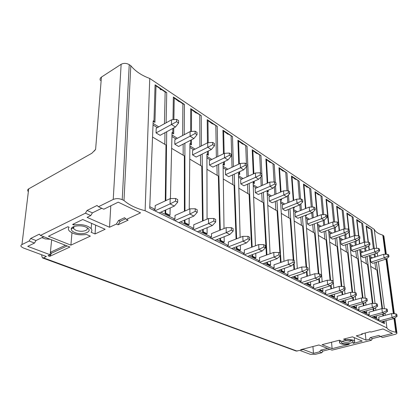 <?xml version="1.0" encoding="UTF-8"?>
<svg xmlns="http://www.w3.org/2000/svg" width="418" height="418" viewBox="0 0 418 418"><rect width="100%" height="100%" fill="white"/><g stroke="black" fill="none" stroke-linecap="round" stroke-linejoin="round"><path stroke-width="0.63" d="M376.675 248.36L374.235 229.388L149.749 78.448L145.114 210.74L386.906 327.942L385.971 320.658M385.281 315.297L385.015 313.223M384.435 308.74L378.368 261.553M377.684 256.224L377.25 252.812M169.99 215.301L169.415 215.557L165.11 213.426L165.685 213.164L169.99 215.301L170.173 207.955M165.685 213.164L165.727 209.977M165.841 200.619L166.698 131.754M166.108 122.808L166.751 92.613L155.078 84.812L153.96 121.345L153.187 120.87L149.707 208.295L384.492 323.626L384.163 321.139M383.458 315.789L383.217 313.97M382.517 308.641L376.388 262.185M368.117 242.168L366.116 225.882L371.915 229.759L374.716 251.986L361.298 256.406L360.875 252.791L374.256 248.334L378.436 248.376L378.671 250.204L374.716 251.986L376.722 253.24L379.669 250.842L379.434 249.013L378.436 248.376M374.967 253.815L375.369 256.976M369.089 250.053L368.571 245.868M369.418 255.638L375.071 303.552M375.563 307.737L375.86 310.281M376.513 315.789L376.743 317.743L374.617 316.687L374.57 316.316M373.88 310.83L373.619 308.777M372.95 303.452L367.025 256.422M358.545 235.71L356.659 219.56L362.683 223.588L364.924 242.147M365.588 247.639L366.006 251.082M359.496 243.851L358.947 239.117M359.799 249.588L365.212 298.138M365.651 302.052L365.985 305.072M366.617 310.731L366.852 312.842L364.642 311.744L364.585 311.295M363.911 305.657L363.634 303.358M362.996 298.039L357.296 250.434M348.643 229.336L346.841 212.997L353.1 217.182L355.222 235.705M355.849 241.207L356.277 244.948M349.532 237.387L348.946 232.053M349.798 243.297L354.96 292.49M355.337 296.085L355.708 299.633M356.319 305.453L356.559 307.737L354.255 306.598L354.192 306.06M353.534 300.27L353.241 297.694M352.64 292.391L347.18 244.201M339.17 230.652L336.642 206.178L343.141 210.526L345.132 228.996M345.728 234.488L346.167 238.568M339.4 236.734L344.301 286.847M344.594 289.815L345.002 293.959M345.587 299.946L345.827 302.423L343.424 301.232L343.356 300.599M342.723 294.643L342.394 291.571M341.856 286.492L336.657 237.706M328.391 223.62L326.03 199.083L332.791 203.608L334.646 221.995M335.199 227.476L335.649 231.922M328.574 229.895L333.203 281.032L331.939 280.368L327.242 280.212L327.639 284.543L313.777 288.89M316.358 290.155L330.189 285.844L333.412 283.195L333.836 288.028M334.395 294.194L334.64 296.879L332.132 295.636L332.059 294.899M331.448 288.765L331.082 285.107M330.607 280.321L325.7 230.945M317.163 216.273L314.984 191.7L322.027 196.408L323.736 214.69M324.237 220.046L324.697 224.988M317.304 222.752L322.189 281.816M322.717 288.174L322.957 291.09L320.34 289.794L320.261 288.942M319.676 282.615L319.279 278.299M318.871 273.863L314.284 223.886M305.464 208.592L303.478 184.014L310.814 188.915L312.371 207.051M312.805 212.104L313.291 217.752M305.548 215.286L310.025 275.305M310.517 281.873L310.752 285.045L308.014 283.686L307.93 282.704M307.382 276.173L306.958 271.115M306.619 267.102L302.371 216.519M293.264 200.546L291.482 175.994L299.131 181.109L300.532 199.067M300.892 203.749L301.394 210.191M293.284 207.48L297.308 268.481M297.757 275.269L297.982 278.717L295.118 277.296L295.035 276.173M294.523 269.422L294.073 263.512M293.838 260.409L289.94 208.817M280.52 192.113L278.968 167.623L286.952 172.963L288.18 190.702M288.472 194.945L288.979 202.286M284.005 261.307L280.478 199.302L281 199.621L280.964 199.099M284.402 268.335L284.616 272.092L281.612 270.608L281.528 269.317M281.063 262.337L276.951 200.755M267.212 183.262L265.89 158.887L274.234 164.462L275.316 182.457M275.504 185.639L276.011 194.009M270.07 253.763L267.107 191.063L267.651 191.397L267.604 190.504M270.415 261.046L270.608 265.153L267.457 263.591L267.374 262.123M266.956 254.886L263.361 192.311M253.292 173.951L252.221 149.749L260.947 155.58L262.447 185.331M255.461 245.81L253.109 182.441L253.684 182.791L253.627 181.475M255.738 253.376L255.905 257.869L252.597 256.229L252.519 254.562M252.164 247.048L249.138 183.46M238.725 164.149L237.915 140.187L247.048 146.29L248.255 176.218M240.125 237.414L238.448 173.402L239.049 173.773L238.986 171.981M240.334 245.288L240.46 250.215L236.985 248.491L236.912 246.594M236.625 238.782L234.232 174.16M223.458 153.808L222.93 130.165L232.497 136.561L233.385 166.641M224.017 228.536L223.066 163.924L223.693 164.316L223.64 161.975M224.137 236.745L224.215 242.163L220.552 240.35L220.5 238.192M220.286 230.052L218.593 164.384M207.453 142.878L207.208 119.658L217.245 126.367L217.794 156.557M207.067 219.131L206.91 153.97L207.574 154.378L207.542 151.421M207.088 227.711L207.103 233.688L203.247 231.776L203.211 229.32M203.091 220.814L202.16 154.085M190.65 131.55L190.702 108.623L201.246 115.671L201.419 145.924M189.223 209.141L189.929 143.505L190.624 143.933L190.629 140.26M189.124 218.133L189.056 224.743L184.981 222.726L184.981 219.931M184.97 211.022L184.887 143.228M172.989 119.694L173.35 97.023L184.432 104.432L184.213 134.695M170.408 198.597L172.044 132.49L172.775 132.94L172.848 128.43M183.168 144.116L183.168 155.203M171.944 136.524L176.02 139.011M174.792 144.189L174.86 139.622L190.101 131.592L190.091 136.205L174.792 144.189L178.601 146.478L193.879 138.577L197.024 134.711L197.019 132.407L195.133 131.2L190.101 131.592M193.879 138.577L190.091 136.205L195.138 133.509L197.024 134.711M195.133 131.2L195.138 133.509M184.406 220.176L184.411 222.972L184.981 222.726M171.652 148.374L184.354 155.909L184.401 211.273M171.981 134.988L177.384 138.295M173.768 127.934L173.674 133.906L172.033 132.893M184.432 104.432L182.896 103.836L179.223 101.381L179.139 101.694L174.222 98.042L173.893 119.611M182.896 103.836L182.629 135.531M172.775 132.94L173.674 133.906M174.222 98.042L173.35 97.023M179.223 101.381L177.948 100.529M189.056 224.743L188.481 224.988L184.411 222.972M160.867 212.182L174.964 219.136L175.011 215.432L189.892 208.843L189.876 214.016L174.792 220.615M149.769 206.701L155.104 209.34L155.214 205.557L170.189 198.602L175.586 198.461L177.702 199.569L177.671 202.213L174.348 206.064L159.18 212.945M165.272 200.886L165.988 145.015L152.544 137.047M165.152 210.238L165.11 213.426M189.762 159.112L201.784 166.244L202.526 221.054M202.641 229.555L202.678 232.011L203.247 231.776M207.103 233.688L206.534 233.918L202.678 232.011M206.947 169.306L218.348 176.062L219.727 230.276M219.936 238.417L219.988 240.575L220.552 240.35M224.215 242.163L223.651 242.388L219.988 240.575M223.285 178.993L234.106 185.409L236.071 238.997M236.353 246.808L236.426 248.705L236.985 248.491M240.46 250.215L239.901 250.424L236.426 248.705M238.835 188.21L249.112 194.307L251.61 247.252M251.965 254.766L252.044 256.433L252.597 256.229M255.905 257.869L255.351 258.068L252.044 256.433M253.653 196.998L263.429 202.793L266.412 255.084M266.825 262.321L266.909 263.784L267.457 263.591M270.608 265.153L270.059 265.346L266.909 263.784M267.781 205.374L277.092 210.897L279.898 253.104M280.086 255.931L280.52 262.525M280.985 269.505L281.068 270.791L281.612 270.608M284.616 272.092L284.073 272.28L281.068 270.791M281.277 213.379L290.155 218.64L293.274 260.111M293.561 263.967L293.99 269.605M294.497 276.35L294.58 277.474L295.118 277.296M297.982 278.717L297.449 278.895L294.58 277.474M294.178 221.028L302.648 226.049L306.075 267.076M306.451 271.554L306.854 276.35M307.397 282.876L307.481 283.859L308.014 283.686M310.752 285.045L310.219 285.212L307.481 283.859M306.519 228.348L314.613 233.145L318.338 273.847M318.782 278.722L319.153 282.782M319.733 289.104L319.812 289.956L320.34 289.794M322.957 291.09L322.43 291.252L319.812 289.956M318.344 235.355L326.077 239.942L330.074 280.306M330.591 285.515L330.931 288.922M331.537 295.056L331.61 295.792L332.132 295.636M334.64 296.879L334.118 297.036L331.61 295.792M329.677 242.079L337.08 246.463L341.328 286.471M341.903 291.921L342.211 294.795M342.844 300.751L342.912 301.383L343.424 301.232M345.827 302.423L345.315 302.575L342.912 301.383M340.555 248.527L347.64 252.728L352.118 292.37M352.735 297.841L353.027 300.417M353.68 306.206L353.743 306.744L354.255 306.598M356.559 307.737L356.047 307.883L353.743 306.744M351 254.719L357.787 258.747L362.479 298.018M363.137 303.505L363.409 305.804M364.083 311.436L364.135 311.885L364.642 311.744M366.852 312.842L366.351 312.977L364.135 311.885M361.037 260.67L367.547 264.531L372.433 303.426M373.122 308.918L373.384 310.966M374.073 316.452L374.115 316.823L374.617 316.687M376.743 317.743L376.247 317.873L374.115 316.823M370.688 266.397L376.937 270.101L382.005 308.615M382.726 314.101L382.966 315.924M383.672 321.27L383.792 322.194L382.35 322.576M382.533 321.573L383.792 322.194M372.835 316.787L379.079 319.869L378.734 317.063L391.53 313.61L392.047 317.513L379.079 320.967M362.746 311.807L369.293 315.036L368.958 312.189L381.9 308.609L382.402 312.575L369.287 316.16M352.238 306.619L359.109 310.01L358.785 307.115L371.874 303.4L372.36 307.434L359.093 311.154M341.281 301.211L348.497 304.774L348.189 301.827L361.424 297.966L361.889 302.073L348.476 305.934M329.844 295.568L337.43 299.314L337.138 296.315L350.519 292.302L350.968 296.482L337.404 300.495M317.899 289.674L325.883 293.614L325.612 290.562L339.139 286.387L339.562 290.646L325.847 294.821M305.412 283.514L313.824 287.662L313.568 284.559L327.242 280.212M292.344 277.066L301.211 281.439L300.976 278.273L314.796 273.743L315.167 278.158L301.153 282.688M278.649 270.305L288.007 274.924L287.798 271.7L301.765 266.971L302.104 271.47L287.945 276.199M264.291 263.22L274.177 268.1L273.994 264.813L288.101 259.871L288.404 264.453L274.098 269.396M249.212 255.779L259.667 260.936L259.51 257.587L273.764 252.42L274.025 257.096L259.573 262.264M233.359 247.952L244.425 253.418L244.305 250.001L258.695 244.593L258.909 249.358L244.321 254.771M216.665 239.718L228.4 245.507L228.317 242.027L242.837 236.353L243.01 241.217L228.285 246.892M199.072 231.034L211.529 237.184L211.487 233.631L226.133 227.674L226.248 232.638L211.393 238.594M180.503 221.869L193.743 228.406L193.743 224.779L208.509 218.52L208.566 223.583L193.591 229.848M155.104 209.34L153.416 210.113M174.964 219.136L173.282 219.873M193.743 228.406L192.076 229.106M211.529 237.184L209.873 237.847M228.4 245.507L226.76 246.145M244.425 253.418L242.795 254.024M259.667 260.936L258.052 261.516M274.177 268.1L272.578 268.654M288.007 274.924L286.424 275.457M301.211 281.439L299.643 281.946M313.824 287.662L312.272 288.154M325.883 293.614L324.352 294.084M337.43 299.314L335.915 299.763M348.497 304.774L346.997 305.208M359.109 310.01L357.625 310.428M369.293 315.036L367.824 315.438M379.079 319.869L377.626 320.256M154.911 210.85L170.095 203.89L170.189 198.602M177.671 202.213L175.555 201.11L170.095 203.89L174.348 206.064M175.555 201.11L175.586 198.461M178.826 222.595L193.889 216.069L189.876 214.016L195.222 211.336L197.223 212.381L197.218 209.794L195.222 208.744L189.892 208.843M193.889 216.069L197.223 212.381M195.222 208.744L195.222 211.336M197.411 231.724L212.36 225.527L208.566 223.583L213.807 221.002L215.698 221.984L215.657 219.45L213.77 218.462L208.509 218.52M212.36 225.527L215.698 221.984M213.77 218.462L213.807 221.002M215.014 240.376L229.843 234.477L226.248 232.638L231.384 230.14L233.176 231.076L233.108 228.594L231.321 227.658L226.133 227.674M229.843 234.477L233.176 231.076M231.321 227.658L231.384 230.14M231.718 248.579L246.416 242.962L243.01 241.217L248.046 238.803L249.745 239.686L249.645 237.257L247.952 236.369L242.837 236.353M246.416 242.962L249.745 239.686M247.952 236.369L248.046 238.803M247.587 256.375L262.149 251.014L258.909 249.358L263.852 247.028L265.467 247.864L265.346 245.481L263.732 244.64L258.695 244.593M262.149 251.014L265.467 247.864M263.732 244.64L263.852 247.028M262.682 263.789L277.103 258.669L274.025 257.096L278.874 254.834L280.405 255.633L280.264 253.298L278.733 252.493L273.764 252.42M277.103 258.669L280.405 255.633M278.733 252.493L278.874 254.834M277.061 270.854L291.336 265.958L288.404 264.453L293.159 262.264L294.622 263.026L294.46 260.733L293.002 259.97L288.101 259.871M291.336 265.958L294.622 263.026M293.002 259.97L293.159 262.264M290.766 277.589L304.894 272.897L302.104 271.47L306.775 269.344L308.165 270.07L307.988 267.818L306.598 267.092L301.765 266.971M304.894 272.897L308.165 270.07M306.598 267.092L306.775 269.344M303.855 284.015L317.832 279.522L315.167 278.158L319.754 276.094L321.081 276.784L320.888 274.579L319.561 273.884L314.796 273.743M317.832 279.522L321.081 276.784M319.561 273.884L319.754 276.094M330.189 285.844L327.639 284.543L332.143 282.537L333.412 283.195L333.209 281.032M331.939 280.368L332.143 282.537M328.318 296.033L341.997 291.889L339.562 290.646L343.988 288.697L345.2 289.329L344.981 287.197L343.768 286.565L339.139 286.387M341.997 291.889L345.2 289.329M343.768 286.565L343.988 288.697M339.766 301.66L353.299 297.679L350.968 296.482L355.316 294.585L356.481 295.192L356.246 293.102L355.086 292.495L350.519 292.302M353.299 297.679L356.481 295.192M355.086 292.495L355.316 294.585M350.744 307.047L364.125 303.217L361.889 302.073L366.168 300.228L367.281 300.808L367.035 298.755L365.928 298.17L361.424 297.966M364.125 303.217L367.281 300.808M365.928 298.17L366.168 300.228M361.267 312.22L374.502 308.531L372.36 307.434L376.566 305.636L377.632 306.19L377.381 304.173L376.315 303.614L371.874 303.4M374.502 308.531L377.632 306.19M376.315 303.614L376.566 305.636M371.377 317.184L384.461 313.631L382.402 312.575L386.54 310.825L387.564 311.358L387.303 309.372L386.284 308.834L381.9 308.609M384.461 313.631L387.564 311.358M386.284 308.834L386.54 310.825M381.085 321.954L394.022 318.526L392.047 317.513L396.118 315.804L397.1 316.316L396.834 314.362L395.851 313.85L391.53 313.61M394.022 318.526L397.1 316.316M395.851 313.85L396.118 315.804M164.969 132.689L164.812 144.32M157.361 127.626L153.025 124.977M156.06 132.914L156.196 128.269L171.537 119.82L176.631 119.37L178.622 120.64L178.59 122.991L175.45 127.025L160.078 135.333L156.06 132.914L171.453 124.517L171.537 119.82M175.45 127.025L171.453 124.517L176.6 121.722L176.631 119.37M176.6 121.722L178.59 122.991M158.736 126.873L153.087 123.414M153.171 121.283L154.926 122.364L156.018 85.883L159.942 88.501C160.183 89.515 160.601 89.912 161.196 89.703L161.285 89.4L165.152 91.981L164.436 123.733M153.96 121.345L154.926 122.364M156.018 85.883L155.078 84.812M161.285 89.4L159.942 88.501M166.751 92.613L165.152 91.981M374.889 262.666L375.772 269.411M369.596 257.143L371.424 258.256M370.85 262.154L370.411 258.59L383.646 254.285L384.121 257.88L370.85 262.154L372.809 263.33L386.054 259.092L384.121 257.88L388.019 256.145L388.975 256.756L388.735 254.959L387.773 254.348L383.646 254.285M386.054 259.092L388.975 256.756M387.773 254.348L388.019 256.145M365.51 256.918L366.377 263.836M359.987 251.281L361.899 252.446M376.722 253.24L363.336 257.634L361.298 256.406M379.669 250.842L378.671 250.204M355.765 250.946L356.611 258.047M349.997 245.183L352.008 246.411M351.376 250.439L350.974 246.766L364.491 242.142L364.935 245.852L351.376 250.439L353.492 251.709L367.025 247.158L369.993 244.687L369.763 242.832L368.728 242.174L364.491 242.142M367.025 247.158L364.935 245.852L368.958 244.028L369.993 244.687M368.728 242.174L368.958 244.028M345.634 244.734L346.454 252.023M339.604 238.845L341.715 240.131M341.062 244.227L340.67 240.496L354.333 235.705L354.762 239.467L341.062 244.227L343.262 245.554L356.93 240.831L359.924 238.286L359.705 236.405L358.623 235.715L354.333 235.705M356.93 240.831L354.762 239.467L358.843 237.602L359.924 238.286M358.623 235.715L358.843 237.602M335.095 238.26L335.889 245.758M328.788 232.241L331.009 233.594M330.319 237.769L329.954 233.975L343.753 228.996L344.166 232.821L330.319 237.769L332.608 239.143L346.423 234.242L349.443 231.619L349.229 229.707L348.105 228.986L343.753 228.996M346.423 234.242L344.166 232.821L348.314 230.903L349.443 231.619M348.105 228.986L348.314 230.903M324.122 231.52L324.88 239.232M317.518 225.365L319.854 226.786M319.127 231.034L318.788 227.183L332.728 222.01L333.12 225.898L319.127 231.034L321.515 232.471L335.476 227.376L338.512 224.67L338.308 222.726L337.138 221.979L332.728 222.01M335.476 227.376L333.12 225.898L337.336 223.923L338.512 224.67M337.138 221.979L337.336 223.923M312.69 224.487L313.411 232.434M305.767 218.191L308.223 219.69M307.465 224.017L307.146 220.103L321.233 214.721L321.594 218.671L307.465 224.017L309.952 225.511L324.055 220.213L327.111 217.423L326.923 215.448L325.7 214.664L321.233 214.721M324.055 220.213L321.594 218.671L325.888 216.644L327.111 217.423M325.7 214.664L325.888 216.644M300.767 217.141L301.446 225.333M293.499 210.703L296.085 212.287M295.291 216.691L294.998 212.715L309.226 207.109L309.566 211.127L295.291 216.691L297.888 218.253L312.131 212.736L315.209 209.852L315.031 207.845L313.756 207.03L309.226 207.109M312.131 212.736L309.566 211.127L313.928 209.042L315.209 209.852M313.756 207.03L313.928 209.042M288.315 209.465L288.948 217.924M280.682 202.882L283.414 204.548M282.573 209.037L282.312 204.998L296.681 199.156L296.989 203.242L282.573 209.037L285.29 210.672L299.675 204.924L302.768 201.946L302.606 199.903L301.268 199.046L296.681 199.156M299.675 204.924L296.989 203.242L301.43 201.095L302.768 201.946M301.268 199.046L301.43 201.095M275.31 201.429L275.885 210.181M267.28 194.704L270.164 196.465M269.281 201.037L269.051 196.93L283.561 190.838L283.832 194.992L269.281 201.037L272.118 202.751L286.644 196.753L289.752 193.67L289.606 191.596L288.211 190.697L283.561 190.838M286.644 196.753L283.832 194.992L288.352 192.776L289.752 193.67M288.211 190.697L288.352 192.776M261.71 193.017L262.222 202.077M253.251 186.141L256.297 188.001M255.367 192.667L255.179 188.487L269.819 182.128L270.054 186.35L255.367 192.667L258.34 194.459L273.001 188.199L276.126 185.002L275.995 182.891L274.532 181.955L269.819 182.128M273.001 188.199L270.054 186.35L274.657 184.072L276.126 185.002M274.532 181.955L274.657 184.072M247.472 184.197L247.905 193.591M238.547 177.169L241.766 179.134M240.789 183.894L240.643 179.646L255.414 172.995L255.612 177.295L240.789 183.894L243.908 185.77L258.7 179.228L261.835 175.921L261.725 173.768L260.189 172.786L255.414 172.995M258.7 179.228L255.612 177.295L260.294 174.938L261.835 175.921M260.189 172.786L260.294 174.938M232.549 174.933L232.899 184.693M223.123 167.759L226.535 169.839M225.501 174.698L225.396 170.372L240.298 163.412L240.449 167.785L225.501 174.698L228.771 176.662L243.694 169.818L246.839 166.38L246.751 164.196L245.136 163.166L240.298 163.412M243.694 169.818L240.449 167.785L245.22 165.356L246.839 166.38M245.136 163.166L245.22 165.356M216.895 165.188L217.146 175.351M206.92 157.868L210.536 160.078M209.444 165.037L209.392 160.632L224.414 153.343L224.518 157.795L209.444 165.037L212.882 167.106L227.93 159.932L231.081 156.363L231.018 154.137L229.315 153.051L224.414 153.343M227.93 159.932L224.518 157.795L229.377 155.282L231.081 156.363M229.315 153.051L229.377 155.282M200.457 154.932L200.588 165.533M189.882 147.47L193.722 149.816M192.562 154.879L192.567 150.396L207.704 142.752L207.751 147.282L192.562 154.879L196.178 157.053L211.346 149.534L214.497 145.819L214.46 143.552L212.673 142.413L207.704 142.752M211.346 149.534L207.751 147.282L212.705 144.68L214.497 145.819M212.673 142.413L212.705 144.68M190.624 143.933L191.46 144.853L189.924 143.907M201.246 115.671L196.272 112.766L196.188 113.085L191.517 109.594L191.481 131.487M191.47 139.826L191.46 144.853M199.767 115.102L199.919 146.687M189.903 145.96L195.075 149.132M191.517 109.594L190.702 108.623M196.272 112.766L195.06 111.956M207.574 154.378L208.352 155.25L206.915 154.367M217.245 126.367L212.501 123.603L212.417 123.927L207.971 120.577L208.216 142.716M208.305 151.039L208.352 155.25M215.824 125.823L216.362 157.252M206.92 156.384L211.879 159.425M207.971 120.577L207.208 119.658M212.501 123.603L211.346 122.835M223.693 164.316L224.424 165.147L223.071 164.311M232.497 136.561L227.956 133.927L227.878 134.256L223.64 131.043L224.158 153.469M224.346 161.641L224.424 165.147M231.128 136.043L232.021 167.278M223.102 166.296L227.867 169.217M223.64 131.043L222.93 130.165M227.956 133.927L226.859 133.19M239.049 173.773L239.728 174.567L238.459 173.784M247.048 146.29L242.701 143.776L242.623 144.106L238.584 141.023L239.362 163.851M239.629 171.683L239.728 174.567M245.732 145.798L246.448 164.002M246.552 166.693L246.949 176.804M238.511 175.732L243.093 178.543M238.584 141.023L237.915 140.187M242.701 143.776L241.651 143.071M253.684 182.791L254.322 183.549L253.125 182.812M260.947 155.58L256.783 153.176L256.704 153.516L252.848 150.548L253.878 173.684M254.217 181.213L254.322 183.549M259.672 155.109L260.56 173.026M260.764 177.054L261.198 185.869M253.198 184.73L257.608 187.431M252.848 150.548L252.221 149.749M256.783 153.176L255.779 152.507M267.651 191.397L268.246 192.123L267.123 191.428M274.234 164.462L270.237 162.163L270.164 162.503L266.475 159.65L267.75 183.027M268.147 190.268L268.246 192.123M273.006 164.013L274.067 181.971M274.354 186.815L274.814 194.511M267.212 193.315L271.46 195.917M266.475 159.65L265.89 158.887M270.237 162.163L269.281 161.526M281 199.621L281.554 200.316L280.499 199.663M286.952 172.963L283.117 170.763L283.043 171.108L279.517 168.36L281.021 191.904M281.466 198.89L281.554 200.316M285.766 172.535L287.009 190.733M287.37 196.037L287.83 202.756M280.603 201.518L284.7 204.026M279.517 168.36L278.968 167.623M283.117 170.763L282.197 170.152M293.765 207.485L294.288 208.148L293.29 207.537M299.131 181.109L295.448 178.998L295.38 179.343L291.999 176.694L293.718 200.363M294.209 207.109L294.288 208.148M297.987 180.696L299.403 199.093M299.837 204.768L300.286 210.63M293.41 209.361L297.36 211.78M291.999 176.694L291.482 175.994M295.448 178.998L294.57 178.413M306.044 215.098L306.472 215.651L305.751 215.207M310.814 188.915L307.272 186.893L307.204 187.243L303.964 184.688L305.887 208.425M306.415 214.951L306.472 215.651M309.701 188.523L311.285 207.072M311.776 212.877L312.225 218.159M305.668 216.869L309.482 219.21M303.964 184.688L303.478 184.014M307.272 186.893L306.425 186.334M317.91 222.522L318.15 222.841L317.737 222.585M322.027 196.408L318.61 194.469L318.553 194.819L315.438 192.348L317.555 216.127M318.119 222.444L318.15 222.841M320.951 196.032L322.68 214.7M323.224 220.526L323.673 225.37M317.408 224.064L321.102 226.326M315.438 192.348L314.984 191.7M318.61 194.469L317.8 193.931M332.791 203.608L329.504 201.742L329.447 202.093L326.453 199.71L328.752 223.484M331.751 203.242L333.627 222M334.212 227.836L334.656 232.277M328.673 230.961L332.247 233.15M326.453 199.71L326.03 199.083M329.504 201.742L328.726 201.225M343.141 210.526L339.97 208.734L339.918 209.084L337.039 206.779L339.505 230.532M342.128 210.176L344.145 228.996M344.772 234.827L345.211 238.903M339.484 237.581L342.943 239.702M337.039 206.779L336.642 206.178M339.97 208.734L339.223 208.237M353.1 217.182L350.038 215.458L349.986 215.808L347.217 213.577L348.983 229.55M349.234 231.802L349.84 237.278M352.118 216.848L354.265 235.726M354.924 241.526L355.352 245.267M349.866 243.945L353.22 245.998M347.217 213.577L346.841 212.997M350.038 215.458L349.317 214.977M359.679 222.282L359.715 221.77L359.679 222.282L357.014 220.119L358.858 235.862M359.214 238.892L359.778 243.751M362.683 223.588L359.731 221.932M361.727 223.264L364.015 242.304M364.695 247.942L365.107 251.38M359.851 250.058L363.101 252.049M357.014 220.119L356.659 219.56M359.715 221.77L359.036 221.467M369.455 255.941L372.61 257.875M369.068 228.223L369.016 228.515L366.445 226.415L368.389 242.168M368.817 245.664L369.35 249.964M371.915 229.759L369.068 228.165M370.991 229.451L373.405 248.616M374.1 254.102L374.497 257.258M366.445 226.415L366.116 225.882M369.063 228.16L368.394 227.716M149.749 78.448C141.681 75.512 135.375 71.269 130.818 65.715L129.24 64.654C126.435 63.081 123.733 62.966 121.136 64.304L101.433 77.084L95.612 149.383L91.856 153.265L28.69 188.858L21.955 244.567C20.832 245.167 20.607 245.888 21.292 246.73L23.371 247.984L46.372 256.511L43.467 257.859L42.443 257.911L41.722 255.774L41.826 254.823M21.955 244.567L29.155 241.008L34.511 243.051L27.724 246.364L50.144 254.761L51.644 239.838M129.24 64.654L122.223 199.647C119.088 198.383 116.089 198.315 113.226 199.438L98.455 206.743L97.07 205.478L87.059 210.453L85.424 213.19L40.436 235.428L69.921 247.028L49.721 256.359L48.044 255.732L50.144 254.761M85.424 213.19L90.784 215.573L87.101 217.37L109.521 227.24L116.408 224.048L118.075 224.795L120.201 221.274L118.534 220.516L116.408 224.048M98.455 206.743L103.81 209.209L118.226 202.171L140.547 212.856L126.44 219.398L128.107 220.166L118.075 224.795M122.223 199.647L123.989 200.504C129.12 205.013 136.163 208.43 145.114 210.74M386.906 327.942C388.15 329.859 391.117 331.302 395.809 332.258L396.928 332.937C397.131 333.48 396.442 333.966 394.858 334.4L382.433 337.514L378.812 335.445L370.264 337.608L369.157 339.322L365.99 340.121L356.282 335.847L362.27 334.301L362.688 333.658M362.27 334.301L361.513 333.961L370.191 331.72L370.944 332.064L383.024 328.945L392.445 333.454L380.281 336.521M42.599 257.969L296.137 351.047L299.816 350.43L310.302 354.318L315.391 354.312L321.902 352.682L319.613 351.81L313.469 353.356L303.264 349.537L301.347 350.033L300.542 349.735L318.903 344.986L332.017 350.148L371.336 340.294L369.157 339.322M72.601 224.45L73.808 224.962C81.463 223.907 87.247 225.124 91.166 228.625C92.153 229.916 92.127 231.133 91.087 232.272L95.048 233.949L105.153 229.263L82.727 219.507L72.601 224.45M86.406 234.467C78.945 235.501 73.213 234.299 69.21 230.861C68.191 229.602 68.165 228.395 69.116 227.246L67.915 226.739L48.451 236.243L70.903 245.141L90.361 236.118L86.406 234.467M354.621 341.067C353.273 339.766 350.195 339.374 345.388 339.891L343.586 339.129L352.468 336.835L362.213 341.072L353.419 343.288L352.912 343.073C354.417 342.42 354.986 341.752 354.621 341.067L354.286 337.624M332.117 348.659L349.317 344.322L348.811 344.113C344.077 344.615 341.02 344.228 339.641 342.948C339.254 342.279 339.792 341.616 341.255 340.952L339.442 340.195L322.079 344.678L332.117 348.659L331.537 342.237M342.196 343.272C345.608 344.86 355.561 342.572 352.379 340.905L352.076 340.759C349.485 339.494 341.433 340.66 341.339 342.295L342.196 343.272M85.857 227.078C80.444 224.576 70.835 225.992 71.243 229.2C71.337 230.438 72.46 231.525 74.608 232.445C82.43 235.956 94.123 231.452 86.913 227.596L85.857 227.078M73.699 226.619L73.254 227.7L73.714 228.818L75.898 230.281C79.472 231.541 82.759 231.598 85.763 230.464C87.263 229.707 87.702 228.787 87.085 227.695M73.808 224.962L73.897 223.818M95.048 233.949L95.665 225.135M70.903 245.141L71.964 232.868M353.419 343.288L353.372 342.865M345.388 339.891L345.263 338.695M342.441 341.313L343.105 341.861C344.787 342.41 346.883 342.415 349.38 341.872L351.58 340.581M28.69 188.858C27.604 189.521 27.379 190.326 28.016 191.266M50.16 239.253L45.191 238.908L41.92 237.628M65.464 245.277L50.39 252.305M34.511 243.051L36.005 240.528L43.749 236.729M67.136 245.936L51.644 253.136L50.359 252.65M49.721 256.359L51.644 253.136M40.436 235.428L39.329 234.164L30.66 238.469L36.005 240.528M30.66 238.469L29.155 241.008M100.43 80.517C99.698 79.336 100.033 78.192 101.433 77.084M383.923 236.431L382.789 235.135C378.342 233.819 375.495 231.906 374.235 229.388M90.784 215.573L92.409 212.856L101.762 208.268M109.521 227.24L110.807 205.792M126.44 219.398L124.543 217.715L118.534 220.516M125.687 218.729L120.201 221.274M87.059 210.453L92.409 212.856M365.99 340.121L365.18 333.015M321.902 352.682L322.947 351.057L320.658 350.174L319.613 351.81M329.886 349.307L322.947 351.057M371.336 340.294L372.443 338.585L370.264 337.608M380.411 336.579L372.443 338.585M327.613 348.413L320.658 350.174M313.469 353.356L312.936 346.527M303.264 349.537L303.233 349.04M301.347 350.033L301.733 349.427M382.789 235.135L385.359 254.311M386.002 259.108L393.322 313.709M393.97 318.542L395.809 332.258M123.989 200.504L130.818 65.715M43.467 257.859L297.146 351.12M113.226 199.438L121.136 64.304M95.612 149.383L94.254 151.076M396.52 332.603L394.571 318.135M393.981 313.746L386.572 258.674M385.986 254.322L383.468 235.595M179.139 101.694L179.155 101.182M161.196 89.703L161.212 89.201M196.188 113.085L196.209 112.573M212.417 123.927L212.438 123.409M227.878 134.256L227.904 133.734M242.623 144.106L242.649 143.583M256.704 153.516L256.736 152.988M270.164 162.503L270.195 161.98M283.043 171.108L283.075 170.581M295.38 179.343L295.411 178.82M307.204 187.243L307.24 186.721M318.553 194.819L318.584 194.297M329.447 202.093L329.483 201.575M339.918 209.084L339.954 208.566M349.986 215.808L350.023 215.296M369.016 228.515L369.052 228.003M73.254 227.7L71.243 229.2M73.908 226.54L73.714 228.818M91.166 228.625L91.599 223.364M339.562 342.253L339.353 340.221M342.023 341.543L341.339 342.295M396.928 332.937L394.9 317.894M394.346 313.766L386.89 258.423M386.336 254.327L383.87 236.034"/></g></svg>
